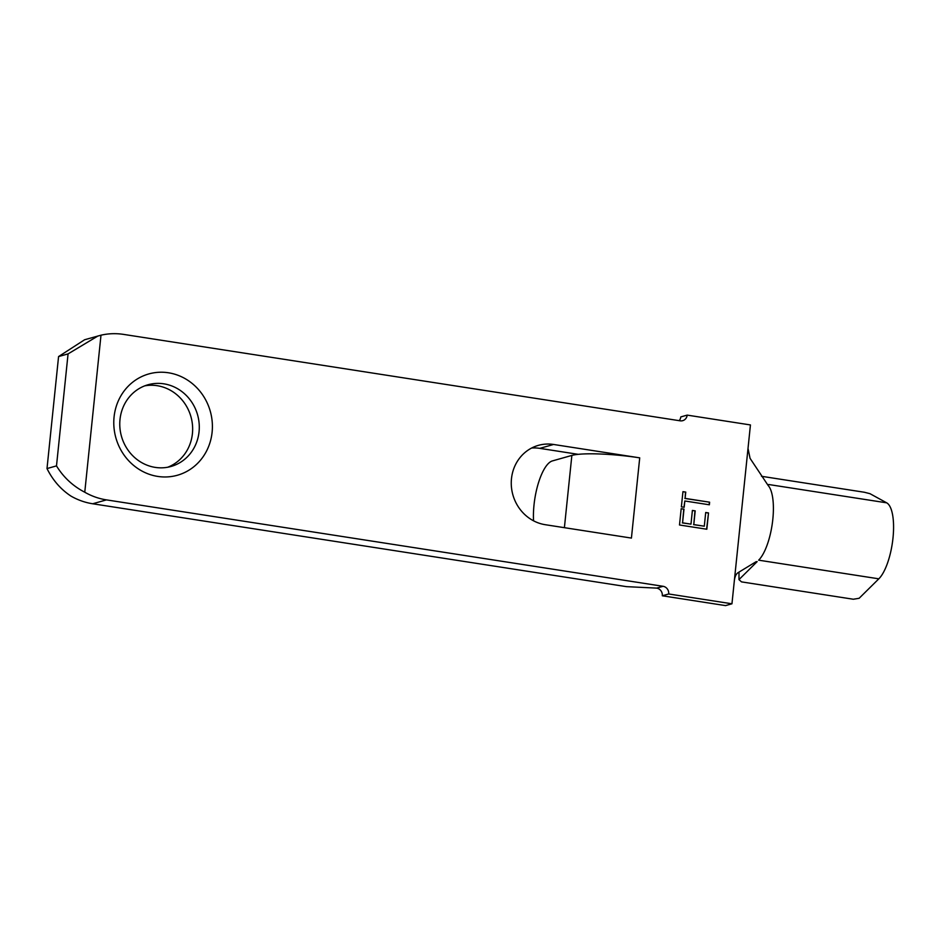 <?xml version="1.0" encoding="UTF-8"?>
<svg xmlns="http://www.w3.org/2000/svg" width="940" height="940" viewBox="0 0 940 940"><rect width="100%" height="100%" fill="white"/><g stroke="black" fill="none" stroke-linecap="round" stroke-linejoin="round"><path stroke-width="1.41" d="M761.482 476.286L864.377 492.255L869.958 493.676L886.678 502.829A40.068 13.383 98.8 0 1 893 537.938A40.068 13.383 98.8 0 1 878.83 578.829L859.148 598.275L853.32 599.238L741.519 581.884L738.969 579.616L757.17 561.627M878.83 578.829L758.65 560.17A40.068 13.383 -81.2 0 0 772.821 519.279A40.068 13.383 -81.2 0 0 768.133 485.463L750.061 458.332L748.017 448.415L731.955 603.797L668.704 593.974L662.3 595.784A6.792 6.322 74.2 0 0 656.661 588.111L626.534 586.654L92.696 503.77A67.915 63.274 74.2 0 1 70.994 496.109C60.83 489.435 52.828 480.258 47 468.566L58.574 356.565L84.635 339.74L100.991 335.192L84.764 492.219A67.915 63.274 74.2 0 0 106.467 499.88L663.076 586.302A6.792 6.322 -105.8 0 1 668.704 593.974M144.713 385.858A42.441 39.55 -105.8 0 1 192.418 433.622A42.441 39.55 -105.8 0 1 167.696 467.239M212.111 432.212A52.628 49.033 -105.8 0 1 157.732 476.416A52.628 49.033 -105.8 0 1 114.069 416.996A52.628 49.033 -105.8 0 1 168.448 372.781A52.628 49.033 -105.8 0 1 212.111 432.212M120.003 419.475A42.441 39.55 74.2 0 0 171.068 466.452A42.441 39.55 74.2 0 0 199.057 431.742A42.441 39.55 74.2 0 0 147.991 384.765A42.441 39.55 74.2 0 0 120.003 419.475M709.359 504.792L684.825 500.985L684.179 507.283L681.371 506.836L682.945 491.655L685.754 492.09L685.096 498.388L709.618 502.195L709.359 504.792M100.991 335.192A67.915 63.274 74.2 0 1 123.575 334.393L680.172 420.815A6.792 6.322 -105.8 0 0 687.187 415.116L750.437 424.939L748.017 448.415M639.717 457.851L553.566 444.467A40.749 37.964 -105.8 0 0 538.35 445.372A40.749 37.964 -105.8 0 0 511.478 478.695A40.749 37.964 -105.8 0 0 545.282 524.708L631.422 538.08L639.717 457.851A52.969 7.543 -174.1 0 0 578.264 454.337L539.795 448.356A40.749 37.964 74.2 0 0 531.664 448.028M708.513 512.935L706.833 529.232L679.502 524.99L681.183 508.693L683.991 509.128L682.569 522.828L690.982 524.144L692.392 510.432L695.201 510.866L693.779 524.579L704.295 526.2L705.705 512.5L708.513 512.935L706.598 529.197M731.955 603.797L725.551 605.607L662.3 595.784M84.764 492.219C72.862 486.027 63.438 477.25 56.494 465.888L68.068 353.887L58.574 356.565M68.068 353.887L97.995 335.956M56.494 465.888L47 468.566M578.264 454.337A52.969 7.543 5.9 0 0 571.861 455.418L552.403 460.917A40.749 13.618 -81.2 0 0 534.002 505.062A40.749 13.618 -81.2 0 0 533.544 520.807M679.173 420.662A6.792 6.322 74.2 0 0 680.783 416.925L687.187 415.116M756.218 561.638L738.252 572.554C736.232 573.741 734.951 576.326 734.387 580.321M739.005 572.096L738.969 579.616M683.956 507.248L684.825 500.985M682.934 491.761L685.754 492.09M685.507 492.161L685.096 498.388M684.861 498.459L709.618 502.195M709.383 502.265L709.124 504.757M681.171 508.798L683.991 509.128M683.744 509.198L682.569 522.828M682.334 522.899L690.982 524.144M692.38 510.538L695.201 510.866M694.966 510.937L693.779 524.579M693.544 524.638L704.295 526.2M705.693 512.606L708.278 513.005M106.467 499.88L92.696 503.77M656.661 588.111L663.076 586.302M571.861 455.418L564.399 527.669M553.566 444.467L539.795 448.356M886.678 502.829L768.673 484.511"/></g></svg>
